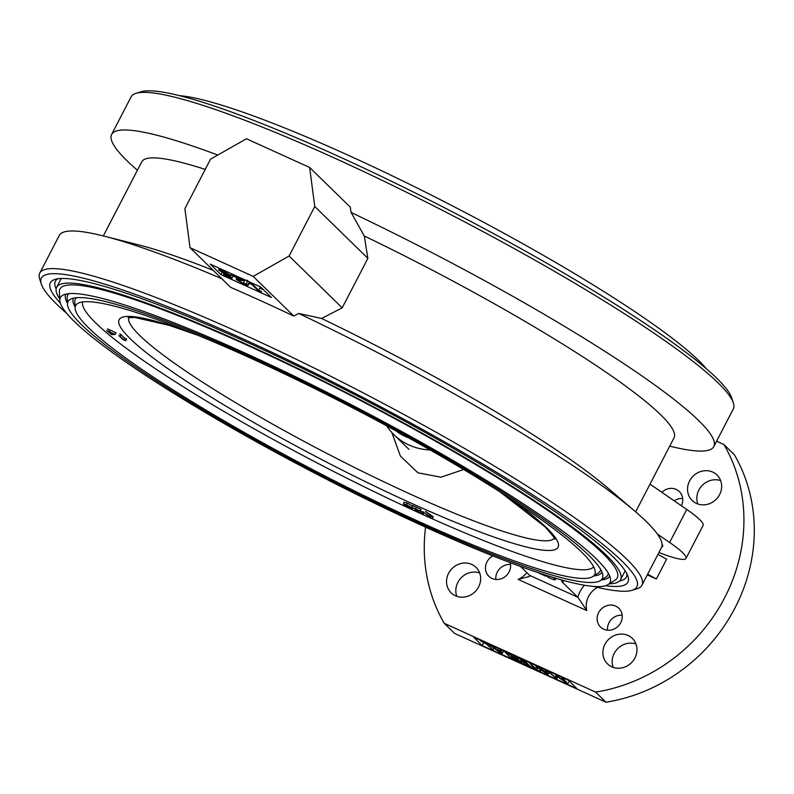 <?xml version="1.0" encoding="UTF-8"?>
<svg xmlns="http://www.w3.org/2000/svg" width="794" height="794" viewBox="0 0 794 794"><rect width="100%" height="100%" fill="white"/><g stroke="black" fill="none" stroke-linecap="round" stroke-linejoin="round"><path stroke-width="1.19" d="M511.515 655.943L510.512 657.879L504.339 651.169M512.686 657.69L519.564 661.65L517.43 659.566L513.123 657.7M517.231 660.588L517.658 659.784M511.713 657.531C510.582 656.459 511.485 656.569 514.423 657.859L506.771 652.837L516.775 658.931L513.817 656.043L515.028 656.588L521.44 662.851L511.713 657.531L511.693 656.062M521.44 662.851L522.015 661.739M556.812 678.92L548.317 671.724L555.472 677.381L555.909 675.168L565.199 681.798L561.914 677.897L563.135 678.453L567.71 683.882L556.872 676.21L556.812 678.92L557.854 676.905M567.71 683.882L569.169 681.054M482.176 645.562L576.93 688.626L568.385 680.279L473.641 637.215L482.176 645.562L483.675 642.683M503.485 651.159L504.17 651.477M546.421 673.481L546.123 672.141L542.084 670.305L546.421 673.481M542.223 670.027L542.907 668.707M537.012 666.583L540.853 669.402L546.034 671.754L545.776 670.563L547.106 671.168L547.92 674.88L535.682 665.977L537.24 666.126M540.853 669.402L541.538 668.082M547.92 674.88L549.18 672.458M540.386 671.456L533.35 668.26L535.603 668.945L529.856 663.327L536.813 669.491L540.386 671.456L541.151 669.987M532.685 667.615L533.211 666.603M535.821 668.518L536.734 666.752M536.813 669.491L537.826 667.546M539.731 670.821L540.436 669.461M531.156 667.268L523.871 663.953L529.29 666.067L527.315 664.141L520.586 660.747L526.66 663.506L524.189 661.094L517.46 657.7L524.755 661.005L531.156 667.268L532.079 665.501M523.216 663.308L523.643 662.474M520.586 660.747L521.122 659.705M500.508 652.608L500.21 651.269L496.161 649.432L500.508 652.608M491.089 645.711L494.94 648.529L500.121 650.881L499.863 649.7L501.183 650.296L502.007 654.018L489.769 645.105L491.327 645.254M494.94 648.529L495.625 647.209M502.007 654.018L503.644 650.862M493.014 649.929L486.047 643.765L480.539 640.907L486.613 643.676L493.014 649.929L493.928 648.162M734.291 454.664L723.929 444.551A166.76 152.954 -45.7 0 1 595.609 692.1L605.971 702.214A166.76 152.954 -45.7 0 0 734.291 454.664M716.585 441.216L723.929 444.551M425.574 527.166A166.76 152.954 -45.7 0 0 444.273 623.32L454.634 633.433L605.971 702.214M444.273 623.32L595.609 692.1M647.299 574.886L656.35 579.005L666.613 559.204L657.948 554.341M656.35 579.005L647.676 574.151M537.548 572.434L545.786 576.186L546.203 575.392M545.786 576.186L544.198 574.638M546.024 575.223L548.078 577.228L550.768 578.449A7.444 0.933 -152.6 0 0 555.254 579.809A7.444 0.933 -152.6 0 0 554.917 579.233L553.061 577.417M554.917 579.233L555.482 578.141M562.757 580.225A27.036 3.384 -152.6 0 0 561.646 580.682A27.036 3.384 -152.6 0 0 562.896 582.677L577.853 597.267L586.786 610.596L518.115 579.392A20.237 18.56 -45.7 0 0 526.809 572.603M520.527 566.469L529.618 575.352L529.529 576.424L518.115 579.392M190.014 247.678L230.657 287.359A339.137 42.509 27.4 0 1 293.82 316.072L298.713 313.461L321.57 318.454L342.204 307.854L289.105 256.015L253.177 276.391L190.014 247.678L184.883 208.643L210.549 159.137L246.477 138.761L309.64 167.465L314.771 206.509L289.105 256.015M342.204 307.854L367.87 258.348L314.771 206.509M251.222 283.865L252.919 284.629L258.675 290.247L261.593 291.577L257.633 290.118L251.222 283.865L251.688 282.962M252.919 284.629L253.395 283.736M260.313 286.882L260.819 287.14M258.675 290.247L260.382 286.952M246.388 284.292L247.887 284.659C248.869 285.79 247.52 285.542 243.837 283.934L236.215 279.468L240.781 279.458L231.302 274.803L244.175 280.659L237.863 280.193L243.272 283.329L246.18 283.885L247.619 281.106M249.951 281.969L248.234 285.264L247.887 284.659L249.326 281.88M236.215 279.468L236.582 277.553M231.302 274.803L231.769 273.9M244.175 280.659L244.641 279.756M244.592 279.855L247.897 280.58M243.272 283.329L244.979 280.034M223.451 274.238L229.893 277.166L229.228 275.984L219.065 270.337C217.963 269.106 219.412 269.374 223.412 271.131L231.004 275.528L223.968 271.727L220.782 271.131L230.617 276.163L231.878 278.416L224.107 274.873L223.451 274.238L223.848 273.473M220.504 270.675L221.04 270.645M219.065 270.337L218.658 269.672L219.382 268.273M223.412 271.131L223.848 270.297M231.004 275.528L231.352 274.853M226.766 274.585L227.352 273.464M230.617 276.163L230.965 275.508M231.878 278.416L233.138 275.984M261.474 287.785L260.243 287.22M233.118 276.014L236.572 277.582M249.237 283.339L251.946 284.57M259.777 288.123L263.608 289.87M271.429 297.502L260.75 287.071L210.212 264.104L220.891 274.535L271.429 297.502M221.992 272.421L220.891 274.535M293.82 316.072L253.177 276.391M685.996 558.42L703.107 525.42A74.944 9.389 27.4 0 0 686.75 509.47L669.64 542.481A74.944 9.389 27.4 0 1 685.996 558.42A74.944 9.389 27.4 0 1 658.911 552.485M662.047 544.307A48.712 6.104 27.4 0 1 662.702 546.351A48.712 6.104 27.4 0 1 661.73 546.927M669.64 542.481L657.323 533.995M686.75 509.47L650.008 484.151M593.555 586.419A335.386 42.032 -152.6 0 0 632.064 590.289A335.386 42.032 -152.6 0 0 358.481 395.144A335.386 42.032 -152.6 0 0 41.318 284.073L39.7 279.111A339.137 42.509 27.4 0 1 39.76 273.096A339.137 42.509 27.4 0 1 360.407 391.432A339.137 42.509 27.4 0 1 641.939 585.238L661.432 547.612A339.137 42.509 -152.6 0 0 635.091 511.386L608.035 488.201A299.785 37.576 -152.6 0 0 321.57 318.454M635.091 511.386A339.137 42.509 -152.6 0 0 298.713 313.461M635.647 511.862L674.046 437.772A299.785 37.576 -152.6 0 0 364.307 236.007L351.067 212.445L350.283 207.145L309.64 167.465M367.87 258.348L364.307 236.007M669.719 446.129A339.137 42.509 -152.6 0 0 713.796 446.595A339.137 42.509 -152.6 0 0 351.067 212.445M205.229 169.39A299.785 37.576 -152.6 0 0 141.739 161.857L103.339 235.937M217.784 155.029A339.137 42.509 -152.6 0 0 111.617 134.464A339.137 42.509 -152.6 0 0 137.412 170.214M213.249 270.367A299.785 37.576 -152.6 0 0 138.593 244.87L104.044 236.116A339.137 42.509 -152.6 0 0 59.262 235.481L39.76 273.096M221.804 278.714A339.137 42.509 -152.6 0 0 104.044 236.116M57.833 278.793A321.52 40.296 -152.6 0 0 55.391 281.205A321.52 40.296 -152.6 0 0 56.146 288.917M619.568 580.96A321.52 40.296 -152.6 0 0 626.297 577.129A321.52 40.296 -152.6 0 0 626.863 573.744M60.344 303.109A325.272 40.762 27.4 0 1 55.044 279.409A325.272 40.762 27.4 0 1 357.896 396.275A325.272 40.762 27.4 0 1 627.975 576.384A325.272 40.762 27.4 0 1 605.544 585.714M41.318 284.073A335.386 42.032 -152.6 0 0 56.473 303.993A335.386 42.032 -152.6 0 0 66.676 313.302M641.939 585.238A339.137 42.509 27.4 0 1 637.046 588.751L632.064 590.289M136.002 93.325L140.985 91.786A335.386 42.032 27.4 0 1 413.863 192.277A335.386 42.032 27.4 0 1 716.585 378.083A335.386 42.032 27.4 0 1 731.74 398.002L733.358 402.955A339.137 42.509 -152.6 0 0 718.034 382.817A339.137 42.509 -152.6 0 0 411.927 194.937A339.137 42.509 -152.6 0 0 136.002 93.325A339.137 42.509 -152.6 0 0 131.119 96.838L111.617 134.464M713.796 446.595L733.299 408.979A339.137 42.509 -152.6 0 0 733.358 402.955M674.166 500.806A13.111 12.029 134.3 0 1 682.671 498.523M661.829 492.3A13.111 12.029 134.3 0 1 679.336 491.575A13.111 12.029 134.3 0 1 681.351 505.748M607.549 630.208A13.111 12.029 134.3 0 1 622.188 615.221M603.698 629.205A13.111 12.029 134.3 0 1 600.522 627.042A13.111 12.029 134.3 0 1 601.078 609.256A13.111 12.029 134.3 0 1 618.854 608.273A13.111 12.029 134.3 0 1 619.648 624.461A13.111 12.029 134.3 0 1 603.698 629.205M697.847 503.992A17.796 16.327 134.3 0 1 702.214 485.432A17.796 16.327 134.3 0 1 720.664 480.618M696.477 503.446A17.796 16.327 134.3 0 1 692.169 500.508A17.796 16.327 134.3 0 1 692.924 476.36A17.796 16.327 134.3 0 1 717.042 475.03A17.796 16.327 134.3 0 1 718.123 497.004A17.796 16.327 134.3 0 1 696.477 503.446M456.828 596.314A17.796 16.327 134.3 0 1 461.205 577.764A17.796 16.327 134.3 0 1 479.645 572.94M455.468 595.768A17.796 16.327 134.3 0 1 451.161 592.83A17.796 16.327 134.3 0 1 451.915 568.693A17.796 16.327 134.3 0 1 476.033 567.353A17.796 16.327 134.3 0 1 477.115 589.327A17.796 16.327 134.3 0 1 455.468 595.768M611.797 666.821A17.796 16.327 134.3 0 1 607.489 663.883A17.796 16.327 134.3 0 1 608.244 639.746A17.796 16.327 134.3 0 1 632.361 638.416A17.796 16.327 134.3 0 1 633.433 660.38A17.796 16.327 134.3 0 1 611.797 666.821M510.175 562.628A13.111 12.029 134.3 0 1 505.808 576.097A13.111 12.029 134.3 0 1 492.042 578.459A13.111 12.029 134.3 0 1 488.866 576.285A13.111 12.029 134.3 0 1 492.856 555.909M613.157 667.367A17.796 16.327 134.3 0 1 617.534 648.817A17.796 16.327 134.3 0 1 635.974 643.994M495.883 579.461A13.111 12.029 134.3 0 1 510.522 564.465M111.517 333.966L113.433 333.867L109.661 332.15L111.517 333.966L111.924 333.182M115.219 334.453L116.073 332.795L110.078 330.076L109.225 331.723L115.219 334.453L111.716 334.631L106.634 330.542L109.225 331.723M609.266 583.808A317.59 39.799 -152.6 0 0 620.58 579.61A317.59 39.799 -152.6 0 0 356.943 398.122A317.59 39.799 -152.6 0 0 56.662 287.299A317.59 39.799 -152.6 0 0 59.749 298.971M607.986 584.632L615.201 580.037A313.838 39.333 -152.6 0 0 356.724 398.538A313.838 39.333 -152.6 0 0 59.411 291.944L59.828 300.489A309.531 38.797 -152.6 0 0 74.328 321.491A309.531 38.797 -152.6 0 0 361.121 496.637A309.531 38.797 -152.6 0 0 607.986 584.632A309.531 38.797 -152.6 0 0 610.576 579.61A309.531 38.797 -152.6 0 0 353.052 405.615A309.531 38.797 -152.6 0 0 62.428 295.477A309.531 38.797 -152.6 0 0 59.828 300.489M601.386 579.967A306.286 38.39 -152.6 0 0 609.703 576.037M65.852 294.127A306.286 38.39 -152.6 0 0 67.43 303.189M600.383 580.603A300.906 37.715 -152.6 0 0 602.904 575.729A300.906 37.715 -152.6 0 0 352.556 406.578A300.906 37.715 -152.6 0 0 70.021 299.507A300.906 37.715 -152.6 0 0 67.49 304.38A300.906 37.715 -152.6 0 0 81.593 324.786A300.906 37.715 -152.6 0 0 360.397 495.059A300.906 37.715 -152.6 0 0 600.383 580.603L605.802 577.159A304.142 38.122 -152.6 0 0 608.323 573.248M68.929 293.651A304.142 38.122 -152.6 0 0 67.182 297.968L67.49 304.38M593.852 575.898A297.661 37.308 -152.6 0 0 602.011 572.137M73.475 298.167A297.661 37.308 -152.6 0 0 75.102 307M592.79 576.573A292.291 36.633 -152.6 0 0 595.242 571.839A292.291 36.633 -152.6 0 0 352.06 407.53A292.291 36.633 -152.6 0 0 77.623 303.536A292.291 36.633 -152.6 0 0 75.162 308.261A292.291 36.633 -152.6 0 0 88.859 328.091A292.291 36.633 -152.6 0 0 359.672 493.481A292.291 36.633 -152.6 0 0 592.79 576.573L598.21 573.139A295.527 37.04 -152.6 0 0 600.651 569.417M76.482 297.71A295.527 37.04 -152.6 0 0 74.854 301.859L75.162 308.261M82.586 301.938A287.964 36.087 -152.6 0 0 95.925 323.148A287.964 36.087 -152.6 0 0 368.237 488.796A287.964 36.087 -152.6 0 0 593.684 566.866M706.372 368.763A309.531 38.797 -152.6 0 0 455.706 207.571A309.531 38.797 -152.6 0 0 179.494 95.657M463.656 469.522L440.978 477.194L417.942 472.817L400.414 456.123L391.829 432.482M433.048 516.934L430.626 515.862L425.564 511.346L433.286 516.815L432.283 518.403M432.184 518.581L429.772 517.509L424.711 512.993L432.184 518.581M429.971 517.132L430.626 515.862M432.432 518.462L433.286 516.815M423.936 512.17L423.351 514.264L423.936 512.17L420.939 511.366L420.086 513.013L421.882 513.281L422.736 511.634L421.882 513.281L423.083 513.827L420.443 513.39L415.252 510.383L418.011 510.224L412.255 507.624L411.818 507.207L412.672 505.56L421.148 509.381L420.294 511.038L416.453 510.919L420.086 513.013M423.698 512.636L422.716 512.338M411.818 507.207L420.294 511.038M417.376 510.641L416.642 510.562M415.252 510.383L416.364 509.48M420.215 511.028L420.939 511.366M406.032 506.552L410.548 508.626L403.441 504.091L406.478 504.716L411.401 507.565L404.751 504.696L411.123 508.011L411.897 509.45L406.409 506.939L406.31 506.016M411.897 509.45L412.731 507.842M403.441 504.091L404.067 502.036M404.295 502.433L407.332 503.059L412.255 505.907L411.401 507.565M406.478 504.716L407.332 503.059M408.622 506.979L409.009 506.225M120.063 336.14L123.894 339.882L125.839 340.765L123.199 339.792L118.931 335.624L120.063 336.14L120.916 334.482L124.757 338.224L126.693 339.107L124.658 338.413M123.894 339.882L124.757 338.224M125.631 340.666L126.395 339.207M120.718 334.879L119.785 333.966L120.916 334.482M109.88 330.463L107.488 328.895L110.078 330.076M430.06 449.92A61.833 56.711 134.3 0 1 394.062 434.804A61.833 56.711 134.3 0 1 386.757 425.892M408.533 437.812A58.081 53.277 134.3 0 1 395.968 430.894M562.896 582.677A27.73 25.438 134.3 0 1 563.601 580.464M529.618 575.352L577.853 597.267A27.73 25.438 134.3 0 1 584.473 585.238M597.495 587.371A20.237 18.56 -45.7 0 0 586.786 610.596M237.743 278.972L238.121 278.247M128.737 317.6A239.709 30.043 -152.6 0 0 327.972 453.999A239.709 30.043 -152.6 0 0 554.281 538.183M503.346 494.076A247.182 30.976 27.4 0 1 546.947 528.149A247.182 30.976 27.4 0 1 435.529 513.956A247.182 30.976 27.4 0 1 155.465 359.682A247.182 30.976 27.4 0 1 194.133 333.798M555.254 579.809L556.028 578.31M61.227 278.496L56.662 287.299M625.146 570.797L620.58 579.61M500.21 492.072L545.141 526.908C553.448 536.387 556.554 540.337 554.48 538.769M128.142 317.779L134.593 317.411L169.201 325.361L197.587 335.207M415.858 508.319L414.994 509.966M394.062 434.804L408.93 449.325"/></g></svg>

